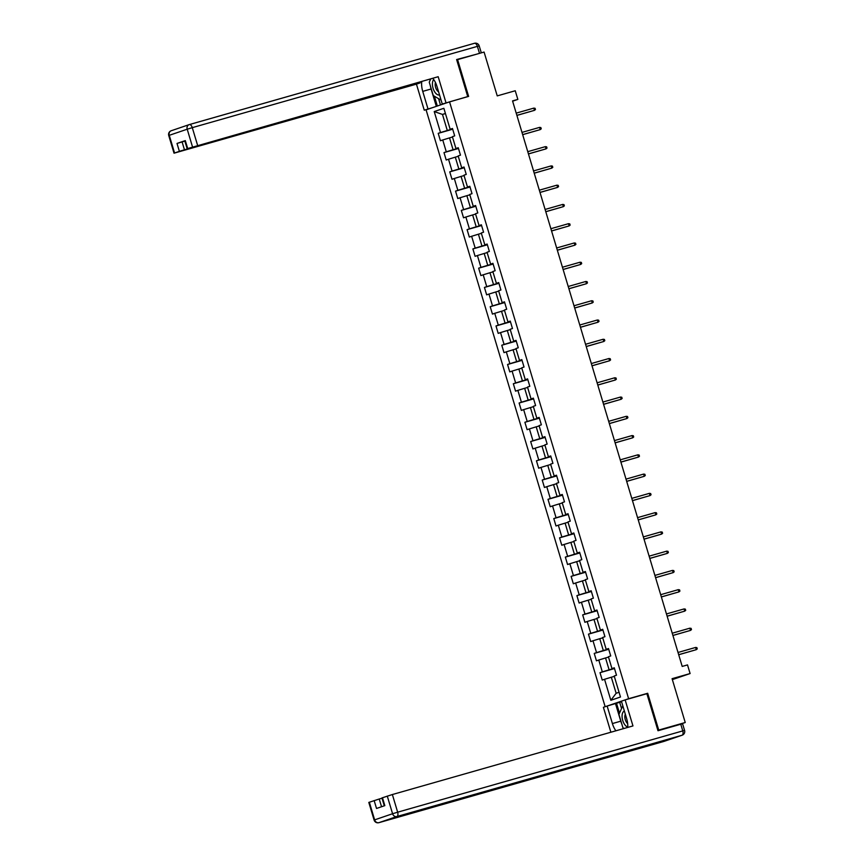 <?xml version="1.0" encoding="UTF-8"?>
<svg xmlns="http://www.w3.org/2000/svg" width="866" height="866" viewBox="0 0 866 866"><rect width="100%" height="100%" fill="white"/><g stroke="black" fill="none" stroke-linecap="round" stroke-linejoin="round"><path stroke-width="1.3" d="M657.879 730.363L658.734 730.07L647.692 693.276L628.619 698.71L449.551 101.852L426.083 109.852L605.15 706.71M658.734 730.07L685.233 722.515L677.201 725.253M449.551 101.852L468.625 96.407L457.584 59.613L456.728 59.906M457.584 59.613L484.083 52.057L497.236 95.888L515.248 90.757L517.846 99.395L512.542 100.911L682.202 666.419L687.507 664.904L690.105 673.553L672.081 678.684L685.233 722.515M628.619 698.71L625.371 699.825M621.409 701.179L607.358 705.963M434.223 111.562L440.523 132.552L438.207 133.342L440.426 140.757L442.743 139.967L446.293 151.821L443.987 152.611L446.207 160.015L448.523 159.225L452.074 171.078L449.757 171.869L451.987 179.284L454.304 178.493L457.854 190.347L455.538 191.137L457.768 198.541L460.073 197.751L463.635 209.604L461.318 210.395L463.537 217.799L465.854 217.009L469.415 228.862L467.099 229.652L469.318 237.067L471.634 236.277L475.196 248.131L472.879 248.921L475.098 256.325L477.415 255.535L480.966 267.388L478.66 268.179L480.879 275.583L483.196 274.803L486.746 286.657L484.43 287.436L486.66 294.851L488.976 294.061L492.527 305.915L490.21 306.705L492.44 314.109L494.746 313.319L498.307 325.172L495.991 325.962L498.21 333.378L500.526 332.587L504.088 344.441L501.771 345.231L503.99 352.635L506.307 351.845L509.868 363.698L507.552 364.489L509.771 371.893L512.087 371.103L515.638 382.956L513.332 383.746L515.551 391.161L517.868 390.371L521.419 402.225L519.113 403.015L521.332 410.419L523.649 409.629L527.199 421.482L524.883 422.272L527.113 429.677L529.418 428.897L532.98 440.751L530.663 441.53L532.893 448.945L535.199 448.155L538.76 460.008L536.444 460.799L538.663 468.203L540.979 467.413L544.541 479.266L542.224 480.056L544.443 487.471L546.76 486.681L550.311 498.535L548.005 499.325L550.224 506.729L552.54 505.939L556.091 517.792L553.785 518.582L556.004 525.987L558.321 525.197L561.872 537.05L559.555 537.84L561.785 545.255L564.091 544.465L567.652 556.318L565.336 557.109L567.566 564.513L569.871 563.723L573.433 575.576L571.116 576.366L573.335 583.771L575.652 582.991L579.213 594.845L576.897 595.624L579.116 603.039L581.432 602.249L584.994 614.102L582.677 614.892L584.896 622.297L587.213 621.507L590.764 633.36L588.458 634.15L590.677 641.565L592.993 640.775L596.544 652.628L594.228 653.419L596.457 660.823L598.774 660.033L602.325 671.886L600.008 672.676L602.238 680.081L604.544 679.29L610.844 700.291L620.478 697L614.189 676.01L616.495 675.22L614.275 667.805L611.959 668.595L608.408 656.742L610.725 655.952L608.495 648.547L606.178 649.338L602.628 637.484L604.944 636.694L602.714 629.29L600.409 630.08L596.847 618.227L599.164 617.436L596.945 610.021L594.628 610.811L591.067 598.958L593.383 598.168L591.164 590.764L588.848 591.554L585.286 579.7L587.603 578.91L585.384 571.506L583.067 572.285L579.516 560.432L581.822 559.653L579.603 552.237L577.286 553.028L573.736 541.174L576.052 540.384L573.822 532.98L571.506 533.77L567.955 521.917L570.272 521.126L568.042 513.711L565.736 514.501L562.175 502.648L564.491 501.858L562.272 494.454L559.956 495.244L556.394 483.39L558.711 482.6L556.492 475.196L554.175 475.986L550.614 464.133L552.93 463.342L550.711 455.927L548.394 456.718L544.844 444.864L547.15 444.074L544.93 436.67L542.614 437.46L539.063 425.607L541.369 424.816L539.15 417.412L536.833 418.191L533.283 406.338L535.599 405.559L533.369 398.144L531.064 398.934L527.502 387.08L529.819 386.29L527.589 378.886L525.283 379.676L521.722 367.823L524.038 367.032L521.819 359.617L519.503 360.408L515.941 348.554L518.258 347.764L516.039 340.36L513.722 341.15L510.171 329.296L512.477 328.506L510.258 321.102L507.941 321.892L504.391 310.039L506.697 309.249L504.477 301.833L502.161 302.624L498.61 290.77L500.927 289.98L498.697 282.576L496.391 283.366L492.83 271.513L495.146 270.722L492.916 263.318L490.611 264.098L487.049 252.244L489.366 251.454L487.147 244.05L484.83 244.84L481.269 232.986L483.585 232.196L481.366 224.792L479.05 225.582L475.488 213.729L477.805 212.939L475.586 205.523L473.269 206.314L469.718 194.46L472.024 193.67L469.805 186.266L467.488 187.056L463.938 175.203L466.254 174.412L464.024 167.008L461.708 167.798L458.157 155.945L460.474 155.155L458.244 147.74L455.938 148.53L452.377 136.676L454.693 135.886L452.474 128.482L450.158 129.272L443.857 108.282L434.223 111.562L442.483 114.431L447.289 130.485L452.615 128.969M611.959 668.595L614.351 668.065M614.427 668.292L609.101 669.819L605.54 657.954L608.517 657.11M602.325 671.886L609.101 669.819M598.774 660.033L605.54 657.954M606.178 649.338L608.571 648.796M608.646 649.035L603.321 650.55L599.77 638.697L602.736 637.852M596.544 652.628L603.321 650.55M592.993 640.775L599.77 638.697M600.409 630.08L602.79 629.539M602.866 629.777L597.54 631.292L593.989 619.439L596.955 618.584M590.764 633.36L597.54 631.292M587.213 621.507L593.989 619.439M594.628 610.811L597.01 610.27M597.085 610.508L591.759 612.024L588.209 600.17L591.175 599.326M584.994 614.102L591.759 612.024M581.432 602.249L588.209 600.17M588.848 591.554L591.24 591.013M591.305 591.251L585.99 592.766L582.428 580.913L585.405 580.068M579.213 594.845L585.99 592.766M575.652 582.991L582.428 580.913M583.067 572.285L585.459 571.755M585.524 571.982L580.209 573.508L576.648 561.655L579.625 560.8M573.433 575.576L580.209 573.508M569.871 563.723L576.648 561.655M577.286 553.028L579.679 552.486M579.755 552.725L574.429 554.24L570.867 542.387L573.844 541.542M567.652 556.318L574.429 554.24M564.091 544.465L570.867 542.387M571.506 533.77L573.898 533.229M573.974 533.467L568.648 534.982L565.097 523.129L568.064 522.285M561.872 537.05L568.648 534.982M558.321 525.197L565.097 523.129M565.736 514.501L568.118 513.971M568.193 514.198L562.868 515.714L559.317 503.86L562.283 503.016M556.091 517.792L562.868 515.714M552.54 505.939L559.317 503.86M559.956 495.244L562.337 494.702M562.413 494.941L557.087 496.456L553.536 484.603L556.502 483.758M550.311 498.535L557.087 496.456M546.76 486.681L553.536 484.603M554.175 475.986L556.567 475.445M556.632 475.683L551.317 477.198L547.756 465.345L550.733 464.49M544.541 479.266L551.317 477.198M540.979 467.413L547.756 465.345M548.394 456.718L550.787 456.176M550.852 456.414L545.537 457.93L541.975 446.077L544.952 445.232M538.76 460.008L545.537 457.93M535.199 448.155L541.975 446.077M542.614 437.46L545.006 436.919M545.071 437.157L539.756 438.672L536.195 426.819L539.172 425.975M532.98 440.751L539.756 438.672M529.418 428.897L536.195 426.819M536.833 418.191L539.226 417.661M539.302 417.888L533.976 419.415L530.425 407.561L533.391 406.706M527.199 421.482L533.976 419.415M523.649 409.629L530.425 407.561M531.064 398.934L533.445 398.392M533.521 398.631L528.195 400.146L524.644 388.293L527.611 387.448M521.419 402.225L528.195 400.146M517.868 390.371L524.644 388.293M525.283 379.676L527.665 379.135M527.74 379.373L522.415 380.888L518.864 369.035L521.83 368.191M515.638 382.956L522.415 380.888M512.087 371.103L518.864 369.035M519.503 360.408L521.895 359.877M521.96 360.104L516.645 361.62L513.083 349.767L516.06 348.922M509.868 363.698L516.645 361.62M506.307 351.845L513.083 349.767M513.722 341.15L516.114 340.609M516.179 340.847L510.864 342.362L507.303 330.509L510.28 329.665M504.088 344.441L510.864 342.362M500.526 332.587L507.303 330.509M507.941 321.892L510.334 321.351M510.399 321.589L505.084 323.105L501.522 311.251L504.499 310.396M498.307 325.172L505.084 323.105M494.746 313.319L501.522 311.251M502.161 302.624L504.553 302.082M504.629 302.321L499.303 303.836L495.753 291.983L498.719 291.138M492.527 305.915L499.303 303.836M488.976 294.061L495.753 291.983M496.391 283.366L498.773 282.825M498.848 283.063L493.523 284.578L489.972 272.725L492.938 271.881M486.746 286.657L493.523 284.578M483.196 274.803L489.972 272.725M490.611 264.098L492.992 263.567M493.068 263.794L487.742 265.321L484.191 253.467L487.157 252.612M480.966 267.388L487.742 265.321M477.415 255.535L484.191 253.467M484.83 244.84L487.222 244.299M487.287 244.537L481.972 246.052L478.411 234.199L481.377 233.355M475.196 248.131L481.972 246.052M471.634 236.277L478.411 234.199M479.05 225.582L481.442 225.041M481.507 225.279L476.192 226.795L472.63 214.941L475.607 214.097M469.415 228.862L476.192 226.795M465.854 217.009L472.63 214.941M473.269 206.314L475.661 205.783M475.726 206.011L470.411 207.526L466.85 195.673L469.827 194.828M463.635 209.604L470.411 207.526M460.073 197.751L466.85 195.673M467.488 187.056L469.881 186.515M469.957 186.753L464.631 188.268L461.069 176.415L464.046 175.571M457.854 190.347L464.631 188.268M454.304 178.493L461.069 176.415M461.708 167.798L464.1 167.257M464.176 167.495L458.85 169.011L455.3 157.157L458.266 156.302M452.074 171.078L458.85 169.011M448.523 159.225L455.3 157.157M455.938 148.53L458.32 147.989M458.395 148.227L453.07 149.742L449.519 137.889L452.485 137.044M446.293 151.821L453.07 149.742M442.743 139.967L449.519 137.889M450.158 129.272L452.55 128.731M445.449 113.587L442.483 114.431L445.405 113.435M440.523 132.552L447.289 130.485M672.352 679.604L690.105 673.553M512.629 101.181L517.846 99.395M614.297 676.378L611.32 677.223L616.137 693.276L619.06 692.27M610.844 700.291L616.137 693.276M604.544 679.29L611.32 677.223M438.207 133.342L452.691 129.218M443.987 152.611L458.471 148.476M449.757 171.869L464.252 167.744M455.538 191.137L470.032 187.002M461.318 210.395L475.802 206.26M467.099 229.652L481.583 225.528M472.879 248.921L487.363 244.786M478.66 268.179L493.144 264.054M484.43 287.436L498.924 283.312M490.21 306.705L504.705 302.57M495.991 325.962L510.475 321.838M501.771 345.231L516.255 341.096M507.552 364.489L522.036 360.353M513.332 383.746L527.816 379.622M519.113 403.015L533.597 398.88M524.883 422.272L539.377 418.148M530.663 441.53L545.147 437.406M536.444 460.799L550.928 456.663M542.224 480.056L556.708 475.932M548.005 499.325L562.489 495.19M553.785 518.582L568.269 514.447M559.555 537.84L574.05 533.716M565.336 557.109L579.819 552.973M571.116 576.366L585.6 572.242M576.897 595.624L591.381 591.5M582.677 614.892L597.161 610.757M588.458 634.15L602.942 630.026M594.228 653.419L608.722 649.284M600.008 672.676L614.492 668.552M647.692 693.276L644.445 694.38M516.905 115.416L534.484 110.339L516.883 115.362M533.813 108.12L535.091 108.304L535.459 109.538L534.484 110.339L533.813 108.12L516.212 113.132M433.725 79.542A8.379 4.352 -105.9 0 0 432.415 84.067A8.379 4.352 -105.9 0 0 439.517 94.914M435.468 82.551A5.737 2.977 -105.9 0 0 435.176 84.587A5.737 2.977 -105.9 0 0 438.597 91.818M441.086 100.142L433.26 95.552L429.255 82.216L430.683 79.066M624.375 711.04A8.379 4.352 -105.9 0 0 622.069 716.247A8.379 4.352 -105.9 0 0 627.763 727.083M625.339 714.255A5.737 2.977 -105.9 0 0 624.83 716.777A5.737 2.977 -105.9 0 0 627.666 723.608M624.148 728.447L622.914 727.732L618.919 714.396L622.806 705.812M433.076 107.471L424.253 110.188L416.438 84.132L174.034 153.185L179.381 151.344L177.01 143.442L184.869 141.093M427.999 108.91L422.738 91.385A14.506 7.534 -105.9 0 1 421.764 81.61M476.268 54.287L456.62 59.538L467.737 96.581L442.266 104.05L437.005 86.513A14.506 7.534 -105.9 0 0 432.892 78.438M446.001 102.773L438.185 76.717L187.153 148.714L184.783 140.812L185.313 140.606L177.01 143.442M419.956 82.129L420.183 82.865L416.438 84.132M429.33 108.737L424.253 110.188M467.737 96.581L466.2 97.1M447.343 102.599L442.266 104.05M438.185 76.717L187.153 148.714M182.087 141.883L184.458 149.786L420.183 82.865M184.458 149.786L179.381 151.344M436.323 106.356L431.106 88.992L422.738 91.385M430.131 79.228A14.506 7.534 -105.9 0 0 430.012 80.549M430.391 86.005A14.506 7.534 -105.9 0 0 431.106 88.992M434.396 96.223L437.33 106.009M438.586 98.67L440.469 104.948M627.742 727.429A14.506 7.534 -105.9 0 0 626.67 718.693L621.409 701.157L625.144 699.89L632.959 725.935L392.363 794.533L397.656 812.189L682.776 730.904L680.773 724.236L657.987 730.731L646.88 693.688L625.144 699.89M621.82 724.052A14.506 7.534 -105.9 0 1 620.77 721.172L612.403 723.565A14.506 7.534 -105.9 0 0 615.878 730.807M612.403 723.565L607.142 706.028L603.396 707.305L610.876 732.235M621.582 701.752L607.142 706.028M382.014 798.214L379.232 799.004L381.56 806.744M369.338 802.208L374.632 819.864L374.112 820.07L368.808 802.414L379.232 799.004M384.298 805.813L381.938 797.932L392.363 794.533M374.155 800.563L376.526 808.465L384.829 805.629L382.458 797.727M680.773 724.236L682.581 723.77L684.584 730.439L682.776 730.904A3.865 2.003 74.1 0 1 681.986 735.256L396.866 816.541L378.918 822.657L664.049 741.383L681.986 735.256A3.865 3.302 -108.8 0 0 682.127 735.212A3.865 3.865 0 0 0 684.584 730.439M620.77 721.172L615.51 703.647M616.527 703.3L619.482 713.151M619.71 702.391L621.561 708.561M522.674 134.674L540.254 129.608L522.663 134.62M539.594 127.378L540.86 127.573L541.239 128.807L540.254 129.608L539.594 127.378L521.992 132.401M528.455 153.942L546.035 148.865L528.444 153.877M545.374 146.646L546.641 146.83L547.009 148.064L546.035 148.865L545.374 146.646L527.773 151.658M534.235 173.2L551.815 168.123L534.214 173.146M551.155 165.904L552.421 166.088L552.789 167.322L551.815 168.123L551.155 165.904L533.553 170.916M540.016 192.469L557.596 187.392L539.994 192.404M556.925 185.162L558.202 185.356L558.57 186.591L557.596 187.392L556.925 185.162L539.334 190.184M545.797 211.726L563.376 206.649L545.775 211.672M562.705 204.43L563.982 204.614L564.351 205.848L563.376 206.649L562.705 204.43L545.104 209.442M551.577 230.984L569.157 225.907L551.555 230.93M568.486 223.688L569.763 223.872L570.131 225.117L569.157 225.907L568.486 223.688L550.884 228.711M557.347 250.252L574.927 245.175L557.336 250.187M574.266 242.956L575.533 243.14L575.912 244.374L574.927 245.175L574.266 242.956L556.665 247.968M563.127 269.51L580.707 264.433L563.117 269.456M580.047 262.214L581.313 262.398L581.681 263.632L580.707 264.433L580.047 262.214L562.445 267.226M568.908 288.768L586.488 283.702L568.886 288.714M585.827 281.472L587.094 281.666L587.462 282.901L586.488 283.702L585.827 281.472L568.226 286.494M574.688 308.036L592.268 302.959L574.667 307.971M591.597 300.74L592.874 300.924L593.242 302.158L592.268 302.959L591.597 300.74L574.006 305.752M580.469 327.294L598.049 322.217L580.447 327.24M597.378 319.998L598.655 320.182L599.023 321.416L598.049 322.217L597.378 319.998L579.776 325.01M586.25 346.562L603.829 341.485L586.228 346.497M603.158 339.255L604.436 339.45L604.804 340.684L603.829 341.485L603.158 339.255L585.557 344.278M592.019 365.82L609.61 360.743L592.008 365.766M608.939 358.524L610.205 358.708L610.584 359.942L609.61 360.743L608.939 358.524L591.337 363.536M597.8 385.078L615.38 380.001L597.789 385.024M614.719 377.782L615.986 377.966L616.365 379.211L615.38 380.001L614.719 377.782L597.118 382.804M603.58 404.346L621.16 399.269L603.559 404.281M620.5 397.05L621.766 397.234L622.134 398.468L621.16 399.269L620.5 397.05L602.898 402.062M609.361 423.604L626.941 418.527L609.339 423.55M626.27 416.308L627.547 416.492L627.915 417.726L626.941 418.527L626.27 416.308L608.679 421.32M615.141 442.872L632.721 437.795L615.12 442.807M632.05 435.566L633.327 435.76L633.696 436.994L632.721 437.795L632.05 435.566L614.459 440.588M620.922 462.13L638.502 457.053L620.9 462.065M637.831 454.834L639.108 455.018L639.476 456.252L638.502 457.053L637.831 454.834L620.229 459.846M626.692 481.388L644.282 476.311L626.681 481.334M643.611 474.092L644.878 474.276L645.257 475.51L644.282 476.311L643.611 474.092L626.01 479.115M632.472 500.656L650.052 495.579L632.461 500.591M649.392 493.349L650.658 493.544L651.037 494.778L650.052 495.579L649.392 493.349L631.79 498.372M638.253 519.914L655.833 514.837L638.231 519.86M655.172 512.618L656.439 512.802L656.807 514.036L655.833 514.837L655.172 512.618L637.571 517.63M644.033 539.172L661.613 534.106L644.012 539.117M660.942 531.876L662.219 532.07L662.587 533.304L661.613 534.106L660.942 531.876L643.351 536.898M649.814 558.44L667.394 553.363L649.792 558.375M666.723 551.144L668 551.328L668.368 552.562L667.394 553.363L666.723 551.144L649.132 556.156M655.594 577.698L673.174 572.621L655.573 577.644M672.503 570.402L673.78 570.586L674.149 571.82L673.174 572.621L672.503 570.402L654.902 575.414M661.364 596.966L678.955 591.889L661.353 596.901M678.284 589.659L679.561 589.854L679.929 591.088L678.955 591.889L678.284 589.659L660.682 594.682M667.145 616.224L684.725 611.147L667.134 616.159M684.064 608.928L685.331 609.112L685.71 610.346L684.725 611.147L684.064 608.928L666.463 613.94M672.925 635.482L690.505 630.405L672.914 635.428M689.845 628.186L691.111 628.37L691.479 629.604L690.505 630.405L689.845 628.186L672.243 633.208M678.706 654.75L696.286 649.673L678.684 654.685M695.615 647.443L696.892 647.638L697.26 648.872L696.286 649.673L695.615 647.443L678.024 652.466M189.373 124.563L474.395 43.311A3.865 2.003 74.1 0 1 474.449 43.3A3.865 2.003 74.1 0 1 477.404 46.374L192.284 127.648L197.589 145.304M192.501 146.863L187.208 129.207L169.26 135.323A3.865 3.302 -108.8 0 1 171.197 130.755A3.865 3.302 -108.8 0 1 171.327 130.712L189.005 124.693M185.313 140.606L187.684 148.508M479.407 53.043L477.404 46.374L479.212 45.909A3.865 3.865 0 0 0 474.449 43.3L189.329 124.585A3.865 3.865 0 0 0 189.134 124.639A3.865 3.302 71.2 0 0 187.208 129.207L192.284 127.648A3.865 2.003 74.1 0 0 189.329 124.585A3.865 2.003 74.1 0 0 189.275 124.596A3.865 3.302 71.2 0 0 189.134 124.639L171.197 130.755A3.865 3.865 0 0 0 168.74 135.529L169.26 135.323L174.564 152.979M374.112 820.07A3.865 3.865 0 0 0 378.875 822.678A3.865 2.003 74.1 0 0 378.918 822.657A3.865 3.302 -108.8 0 1 374.632 819.864L392.579 813.737L387.275 796.081M392.579 813.737A3.865 3.302 71.2 0 0 396.866 816.541A3.865 2.003 74.1 0 0 397.656 812.189L392.579 813.737M663.941 741.404A3.865 2.003 74.1 0 0 663.995 741.393A3.865 3.865 0 0 0 664.179 741.339A3.865 3.302 71.2 0 1 664.049 741.383A3.865 2.003 74.1 0 1 663.995 741.393L378.875 822.678A3.865 2.003 74.1 0 1 378.756 822.7M682.127 735.212L664.179 741.339A3.865 3.302 71.2 0 0 664.319 741.285M168.74 135.529L174.034 153.185M479.212 45.909L481.215 52.577"/></g></svg>
